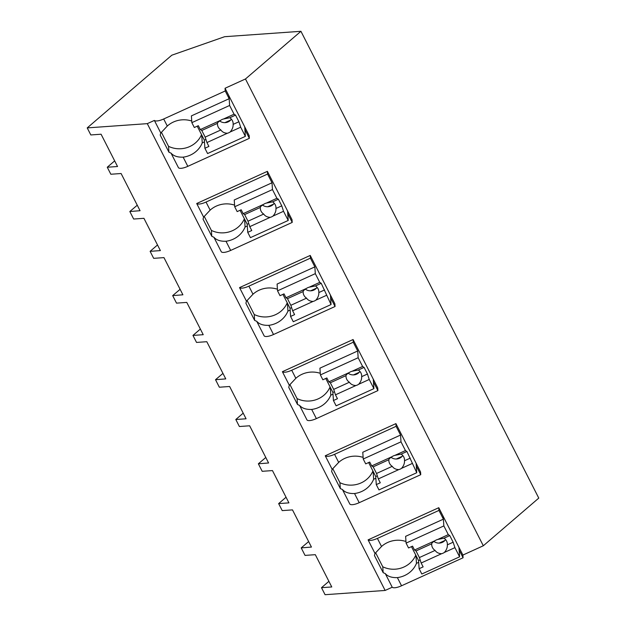 <?xml version="1.0" encoding="UTF-8"?>
<svg xmlns="http://www.w3.org/2000/svg" width="626" height="626" viewBox="0 0 626 626"><rect width="100%" height="100%" fill="white"/><g stroke="black" fill="none" stroke-linecap="round" stroke-linejoin="round"><path stroke-width="0.94" d="M225.235 90.973L225.055 88.258L245.47 78.97L300.934 31.3L224.64 36.699L171.814 55.198L87.225 127.9L147.29 123.651L154.372 120.427A10.462 3.357 -27 0 0 163.691 118.979L225.235 90.973L229.171 98.697L191.399 115.888L191.846 122.657L229.617 105.465L228.991 95.989L249.179 135.615L249.359 138.33L187.823 166.336L183.152 157.157A23.702 22.239 176.2 0 0 202.253 142.892L204.467 141.883M87.225 127.9L90.817 134.95L101.083 134.222L117.539 166.516L107.265 167.236L110.841 174.247L121.108 173.519L140.06 210.712L129.832 211.518L133.659 219.037L143.933 218.31L160.381 250.603L150.115 251.331L153.683 258.342L163.957 257.615L182.902 294.799L172.674 295.613L176.509 303.133L186.775 302.405L203.231 334.691L192.957 335.419L196.533 342.43L206.799 341.702L225.751 378.894L215.524 379.7L219.35 387.22L229.625 386.492L246.073 418.786L235.806 419.506L239.375 426.517L249.649 425.79L268.593 462.982L258.366 463.788L262.2 471.308L272.466 470.58L288.922 502.874L278.648 503.601L282.224 510.613L292.491 509.885L311.443 547.069L301.216 547.883L305.042 555.403L315.316 554.675L331.764 586.961L321.498 587.689L325.066 594.7L385.139 590.451L392.22 587.227A10.462 3.357 -27 0 0 401.54 585.779L397.377 577.61A23.702 22.239 176.2 0 0 416.478 563.345L418.7 562.336M147.29 123.651L385.139 590.451M397.377 577.61C391.79 577.814 387.744 576.46 385.248 573.541L392.22 587.227M385.248 573.541A23.702 22.239 -3.8 0 1 383.167 572.657L374.45 555.552A23.702 22.239 -3.8 0 1 375.013 553.462L368.088 539.87C369.637 540.911 372.744 540.426 377.408 538.423L438.951 510.417L438.771 507.702L368.088 539.87M438.771 507.702L462.896 555.059L483.311 545.77L245.47 78.97M225.055 88.258L228.991 95.989L229.171 98.697M183.152 157.157C177.549 157.361 173.504 155.999 171.015 153.096L178.504 167.784A10.462 3.357 -27 0 0 187.823 166.336M171.015 153.096A23.702 22.239 -3.8 0 1 168.934 152.204L160.225 135.099A23.702 22.239 -3.8 0 1 160.78 133.009L154.372 120.427M230.673 250.423L225.994 241.253C220.399 241.456 216.353 240.094 213.857 237.184L221.346 251.871A10.462 3.357 -27 0 0 230.673 250.423L292.209 222.418L292.029 219.71L287.577 210.978L287.757 213.685L292.209 222.418M213.857 237.184A23.702 22.239 -3.8 0 1 211.784 236.292L203.067 219.186A23.702 22.239 -3.8 0 1 203.63 217.097L196.705 203.513L267.388 171.344L287.577 210.978L288.21 220.462L250.439 237.645L247.74 232.348L251.754 230.525L249.774 226.651L270.244 217.332A7.848 7.363 176.2 0 0 271.676 216.831A7.848 7.363 176.2 0 0 272.983 216.087C275.104 213.693 276.105 211.158 275.972 208.474A7.848 7.363 -3.8 0 0 275.98 207.433A7.848 7.363 -3.8 0 0 272.6 201.854L266.363 203.09A7.848 7.363 176.2 0 0 264.931 203.591A7.848 7.363 176.2 0 0 263.624 204.342L243.154 213.654L241.182 209.78L237.168 211.604L234.695 206.752L234.241 199.976L272.013 182.784L267.568 174.051L206.024 202.057A10.462 3.357 153 0 1 196.705 203.513M359.207 502.694L354.535 493.523C348.94 493.726 344.895 492.365 342.399 489.454L349.887 504.149A10.462 3.357 -27 0 0 359.207 502.694L420.742 474.688L420.562 471.981L416.118 463.248L416.298 465.955L420.742 474.688M342.399 489.454A23.702 22.239 -3.8 0 1 340.317 488.562L331.608 471.456A23.702 22.239 -3.8 0 1 332.163 469.367L325.246 455.783L395.922 423.614L416.118 463.248L416.744 472.732L378.973 489.915L376.281 484.618L380.287 482.795L378.315 478.921L398.785 469.602A7.848 7.363 176.2 0 0 400.217 469.109A7.848 7.363 176.2 0 0 401.524 468.358C403.645 465.963 404.639 463.428 404.513 460.744A7.848 7.363 -3.8 0 0 404.521 459.703A7.848 7.363 -3.8 0 0 401.141 454.124L394.904 455.368A7.848 7.363 176.2 0 0 393.464 455.861A7.848 7.363 176.2 0 0 392.158 456.612L371.695 465.924L369.716 462.051L365.709 463.874L363.229 459.022L362.783 452.246L400.554 435.054L396.101 426.322L334.566 454.327A10.462 3.357 153 0 1 325.246 455.783M316.365 418.606L311.685 409.435C306.098 409.631 302.053 408.277 299.549 405.366L307.037 420.054A10.462 3.357 -27 0 0 316.365 418.606L377.901 390.601L377.721 387.885L373.268 379.153L373.448 381.868L377.901 390.601M299.549 405.366A23.702 22.239 -3.8 0 1 297.475 404.474L288.758 387.369A23.702 22.239 -3.8 0 1 289.322 385.28L282.396 371.695L353.08 339.527L373.268 379.153L373.902 388.636L336.131 405.828L333.431 400.53L337.445 398.707L335.466 394.826L355.936 385.514A7.848 7.363 176.2 0 0 357.368 385.013A7.848 7.363 176.2 0 0 358.675 384.27C360.795 381.876 361.797 379.333 361.664 376.656A7.848 7.363 -3.8 0 0 361.671 375.616A7.848 7.363 -3.8 0 0 358.291 370.036L352.055 371.273A7.848 7.363 176.2 0 0 350.623 371.774A7.848 7.363 176.2 0 0 349.316 372.517L328.846 381.837L326.874 377.955L322.86 379.786L320.387 374.927L319.933 368.158L357.704 350.967L353.26 342.234L291.716 370.24A10.462 3.357 153 0 1 282.396 371.695M277.396 288.68L276.7 289.001A23.702 22.239 176.2 0 0 252.982 294.22L248.874 286.152L310.41 258.147L310.23 255.431L239.547 287.6L246.472 301.192A23.702 22.239 -3.8 0 0 245.916 303.281L254.625 320.387A23.702 22.239 -3.8 0 0 256.707 321.271L264.195 335.966A10.462 3.357 -27 0 0 273.515 334.511L335.051 306.505L334.871 303.798L330.426 295.065L330.606 297.773L335.051 306.505M310.23 255.431L330.426 295.065L331.052 304.549L293.281 321.741L290.581 316.443L294.596 314.612L292.624 310.739L313.086 301.427A7.848 7.363 176.2 0 0 314.526 300.926A7.848 7.363 176.2 0 0 315.825 300.175C317.953 297.78 318.947 295.245 318.822 292.569A7.848 7.363 -3.8 0 0 318.83 291.528A7.848 7.363 -3.8 0 0 315.449 285.941L309.205 287.185A7.848 7.363 176.2 0 0 307.773 287.678A7.848 7.363 176.2 0 0 306.466 288.43L286.004 297.741L284.024 293.868L280.018 295.691L277.537 290.84L277.091 284.063L314.862 266.879L310.41 258.147M191.705 120.505L191.008 120.818A23.702 22.239 176.2 0 0 167.291 126.037L160.78 133.009M300.934 31.3L538.775 498.1L483.311 545.77M114.668 160.882L107.265 167.236M161.453 132.407L168.543 146.335L168.934 152.204M168.543 146.335A23.702 22.239 176.2 0 0 201.541 134.645M201.728 135.005L202.253 142.892M229.617 105.465L234.069 114.198L235.54 115.129L238.913 121.749L240.689 127.195L230.133 132A7.848 7.363 176.2 0 1 228.834 132.743A7.848 7.363 176.2 0 1 227.395 133.244L206.932 142.556L208.904 146.437L204.89 148.26L207.589 153.558L245.361 136.366L244.735 126.882L244.915 129.598L249.359 138.33M308.641 541.584L301.216 547.883M328.9 581.327L321.498 587.689M462.896 555.059L463.076 557.774L401.54 585.779M448.302 534.651L437.746 539.455A7.848 7.363 176.2 0 0 436.314 539.956A7.848 7.363 176.2 0 0 435.007 540.7L414.537 550.011L412.565 546.138L408.551 547.961L406.078 543.11L443.85 525.918L448.302 534.651L449.773 535.582L453.146 542.202L454.922 547.648L444.366 552.445A7.848 7.363 176.2 0 1 443.059 553.196A7.848 7.363 176.2 0 1 441.627 553.697L421.157 563.009L423.137 566.882L419.123 568.713L421.822 574.011L459.594 556.819L458.96 547.335L459.14 550.043L463.076 557.774M438.951 510.417L443.396 519.15L443.216 516.434L443.85 525.918M405.938 540.958L405.233 541.271A23.702 22.239 176.2 0 0 381.524 546.49L375.013 553.462M375.678 552.86L382.776 566.788L383.167 572.657M382.776 566.788A23.702 22.239 176.2 0 0 415.774 555.098M415.954 555.458L416.478 563.345M406.078 543.11L405.625 536.333L443.396 519.15M137.258 205.218L129.832 211.518M157.509 244.969L150.115 251.331M267.568 174.051L267.388 171.344M234.695 206.752L272.466 189.561L272.013 182.784M204.295 216.502L211.392 230.423L211.784 236.292M211.392 230.423A23.702 22.239 176.2 0 0 244.39 218.732M244.57 219.092L245.095 226.98L247.317 225.97M225.994 241.253A23.702 22.239 176.2 0 0 245.095 226.98M234.554 204.592L233.85 204.913A23.702 22.239 176.2 0 0 210.14 210.125L203.63 217.097M180.108 289.314L172.674 295.613M200.359 329.057L192.957 335.419M248.874 286.152A10.462 3.357 153 0 1 239.547 287.6M277.537 290.84L315.308 273.648L314.862 266.879M273.515 334.511L268.844 325.34C263.249 325.543 259.203 324.19 256.707 321.271M247.145 300.59L254.242 314.51L254.625 320.387M254.242 314.51A23.702 22.239 176.2 0 0 287.232 302.827M287.42 303.187L287.944 311.075L290.159 310.066M268.844 325.34A23.702 22.239 176.2 0 0 287.944 311.075M252.982 294.22L246.472 301.192M222.95 373.401L215.524 379.7M243.201 413.152L235.806 419.506M353.26 342.234L353.08 339.527M320.387 374.927L358.158 357.736L357.704 350.967M289.987 384.677L297.084 398.605L297.475 404.474M297.084 398.605A23.702 22.239 176.2 0 0 330.082 386.915M330.262 387.275L330.786 395.162L333.009 394.153M311.685 409.435A23.702 22.239 176.2 0 0 330.786 395.162M320.246 372.775L319.542 373.096A23.702 22.239 176.2 0 0 295.832 378.307L289.322 385.28M265.8 457.489L258.366 463.788M286.051 497.24L278.648 503.601M396.101 426.322L395.922 423.614M363.229 459.022L401 441.831L400.554 435.054M332.836 468.772L339.934 482.693L340.317 488.562M339.934 482.693A23.702 22.239 176.2 0 0 372.924 471.002M373.112 471.362L373.636 479.25L375.85 478.241M354.535 493.523A23.702 22.239 176.2 0 0 373.636 479.25M363.088 456.863L362.391 457.183A23.702 22.239 176.2 0 0 338.674 462.395L332.163 469.367M224.93 122.649L230.704 120.02M240.689 127.195L245.361 136.366M234.069 114.198L223.513 119.003A7.848 7.363 176.2 0 0 222.081 119.503A7.848 7.363 176.2 0 0 220.775 120.247L200.312 129.566L198.332 125.685L194.318 127.516L191.846 122.657M204.89 148.26L204.358 140.161L197.237 126.186M219.656 120.935A7.848 7.363 176.2 0 0 228.114 121.906A7.848 7.363 176.2 0 0 231.377 119.151M223.513 119.003L229.75 117.766A7.848 7.363 -3.8 0 1 233.138 123.345A7.848 7.363 -3.8 0 1 233.13 124.386L238.913 121.749M235.54 115.129L229.75 117.766M230.133 132C232.262 129.605 233.255 127.062 233.13 124.386M227.395 133.244C224.46 133.15 222.285 132.055 220.861 129.965L205.156 137.117L206.932 142.556M200.312 129.566L201.783 130.49L205.156 137.117M204.358 140.161L205.915 139.449M220.775 120.247C218.584 121.616 217.488 122.649 217.488 123.345A7.848 7.363 176.2 0 0 217.48 124.386A7.848 7.363 176.2 0 0 220.861 129.965M217.488 123.345L201.783 130.49M267.772 206.736L273.554 204.107M272.466 189.561L276.911 198.293L278.39 199.217L281.763 205.844L283.531 211.283L288.21 220.462M283.531 211.283L272.983 216.087M247.74 232.348L247.2 224.249L240.079 210.281M262.505 205.031A7.848 7.363 176.2 0 0 270.956 206.001A7.848 7.363 176.2 0 0 274.227 203.247M276.911 198.293L266.363 203.09M278.39 199.217L272.6 201.854M281.763 205.844L275.972 208.474M270.244 217.332C267.31 217.238 265.134 216.15 263.71 214.061L248.006 221.205L249.774 226.651M243.154 213.654L244.633 214.585L248.006 221.205M247.2 224.249L248.765 223.545M263.624 204.342C261.433 205.704 260.33 206.736 260.33 207.433A7.848 7.363 176.2 0 0 260.322 208.474A7.848 7.363 176.2 0 0 263.71 214.061M260.33 207.433L244.633 214.585M310.621 290.824L316.396 288.195M315.308 273.648L319.761 282.381L321.232 283.312L331.052 304.549M326.381 295.378L315.825 300.175M290.581 316.443L290.049 308.344L282.929 294.369M305.355 289.118A7.848 7.363 176.2 0 0 313.806 290.088A7.848 7.363 176.2 0 0 317.069 287.334M319.761 282.381L309.205 287.185M321.232 283.312L315.449 285.941M324.604 289.932L318.822 292.569M313.086 301.427C310.16 301.333 307.976 300.237 306.552 298.148L290.847 305.292L292.624 310.739M286.004 297.741L287.475 298.672L290.847 305.292M290.049 308.344L291.614 307.632M306.466 288.43C304.275 289.791 303.18 290.824 303.18 291.528A7.848 7.363 176.2 0 0 303.172 292.569A7.848 7.363 176.2 0 0 306.552 298.148M303.18 291.528L287.475 298.672M353.463 374.919L359.246 372.29M358.158 357.736L362.603 366.468L364.082 367.399L367.454 374.019L369.223 379.466L373.902 388.636M369.223 379.466L358.675 384.27M333.431 400.53L332.891 392.432L325.77 378.456M348.197 373.206A7.848 7.363 176.2 0 0 356.648 374.176A7.848 7.363 176.2 0 0 359.919 371.421M362.603 366.468L352.055 371.273M364.082 367.399L358.291 370.036M367.454 374.019L361.664 376.656M355.936 385.514C353.001 385.42 350.826 384.333 349.402 382.236L333.697 389.388L335.466 394.826M328.846 381.837L330.325 382.76L333.697 389.388M332.891 392.432L334.456 391.719M349.316 372.517C347.125 373.886 346.029 374.919 346.022 375.616A7.848 7.363 176.2 0 0 346.014 376.656A7.848 7.363 176.2 0 0 349.402 382.236M346.022 375.616L330.325 382.76M396.313 459.007L402.088 456.377M401 441.831L405.452 450.563L406.923 451.487L416.744 472.732M412.072 463.553L401.524 468.358M376.281 484.618L375.741 476.527L368.62 462.551M391.047 457.301A7.848 7.363 176.2 0 0 399.498 458.271A7.848 7.363 176.2 0 0 402.761 455.517M405.452 450.563L394.904 455.368M406.923 451.487L401.141 454.124M410.296 458.115L404.513 460.744M398.785 469.602C395.851 469.508 393.668 468.42 392.244 466.331L376.539 473.475L378.315 478.921M371.695 465.924L373.166 466.855L376.539 473.475M375.741 476.527L377.306 475.815M392.158 456.612C389.967 457.974 388.871 459.007 388.871 459.703A7.848 7.363 176.2 0 0 388.863 460.744A7.848 7.363 176.2 0 0 392.244 466.331M388.871 459.703L373.166 466.855M439.155 543.094L444.937 540.465M454.922 547.648L459.594 556.819M419.123 568.713L418.583 560.614L411.462 546.639M433.888 541.388A7.848 7.363 176.2 0 0 442.339 542.359A7.848 7.363 176.2 0 0 445.61 539.604M437.746 539.455L443.983 538.211A7.848 7.363 -3.8 0 1 447.363 543.798A7.848 7.363 -3.8 0 1 447.355 544.839L453.146 542.202M449.773 535.582L443.983 538.211M444.366 552.445C446.487 550.051 447.488 547.515 447.355 544.839M441.627 553.697C438.693 553.603 436.518 552.508 435.093 550.418L419.389 557.563L421.157 563.009M414.537 550.011L416.016 550.943L419.389 557.563M418.583 560.614L420.148 559.902M435.007 540.7C432.816 542.061 431.721 543.094 431.721 543.798A7.848 7.363 176.2 0 0 431.705 544.839A7.848 7.363 176.2 0 0 435.093 550.418M431.721 543.798L416.016 550.943M167.291 126.037L163.691 118.979M381.524 546.49L377.408 538.423M210.14 210.125L206.024 202.057M295.832 378.307L291.716 370.24M338.674 462.395L334.566 454.327"/></g></svg>
